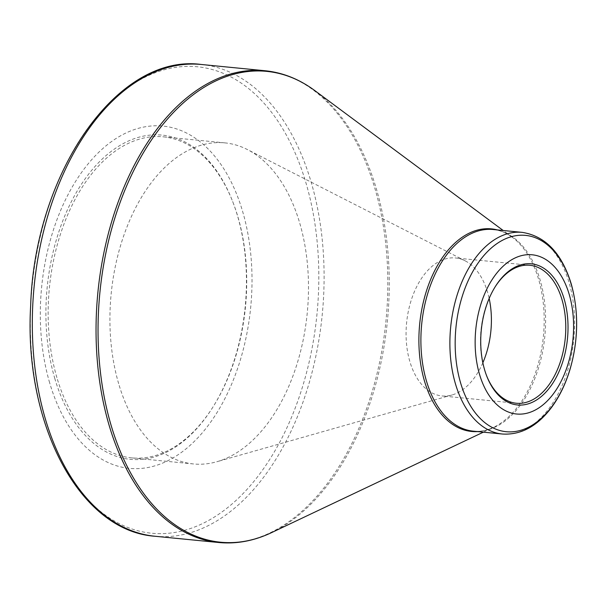 <?xml version="1.0" encoding="UTF-8"?>
<svg xmlns="http://www.w3.org/2000/svg" width="607" height="607" viewBox="0 0 607 607"><rect width="100%" height="100%" fill="white"/><g stroke="black" fill="none" stroke-linecap="round" stroke-linejoin="round"><path stroke-width="0.46" stroke-dasharray="3.04 2.28" d="M54.736 378.275A162.904 99.48 95.6 0 0 212.382 407.934A162.904 99.48 95.6 0 0 232.663 201.516A162.904 99.48 95.6 0 0 100.155 161.045A162.904 99.48 95.6 0 0 54.736 378.275M49.645 382.789A171.963 105.019 -84.4 0 1 156.811 125.77A171.963 105.019 -84.4 0 1 232.064 383.108A171.963 105.019 -84.4 0 1 49.645 382.789M495.251 286.671A69.319 42.331 95.6 0 0 494.948 287.149A69.319 42.331 95.6 0 0 484.204 368.752A69.319 42.331 95.6 0 0 486.313 374.989A69.319 42.331 95.6 0 0 486.518 375.513M482.853 362.766A69.319 42.331 -84.4 0 1 451.98 394.998A69.319 42.331 -84.4 0 1 441.957 395.939A69.319 42.331 -84.4 0 1 409.824 361.446A69.319 42.331 -84.4 0 1 414.862 290.586A69.319 42.331 -84.4 0 1 455.516 257.967A69.319 42.331 -84.4 0 1 465.159 260.835A69.319 42.331 -84.4 0 1 489.166 298.462M118.661 383.677A161.303 98.501 -84.4 0 1 130.384 218.793A161.303 98.501 -84.4 0 1 224.985 142.888A161.303 98.501 -84.4 0 1 247.428 149.572A161.303 98.501 -84.4 0 1 307.241 313.045A161.303 98.501 -84.4 0 1 216.752 461.76A161.303 98.501 -84.4 0 1 193.436 463.945A161.303 98.501 -84.4 0 1 118.661 383.677M56.891 377.607A161.303 98.501 -84.4 0 1 68.614 212.723A161.303 98.501 -84.4 0 1 163.207 136.818A161.303 98.501 -84.4 0 1 233.073 202.579A161.303 98.501 -84.4 0 1 212.989 406.971A161.303 98.501 -84.4 0 1 131.658 457.875A161.303 98.501 -84.4 0 1 56.891 377.607M43.014 416.614A234.355 143.115 -84.4 0 1 115.353 97.537A234.355 143.115 -84.4 0 1 306.11 183.405A234.355 143.115 -84.4 0 1 233.771 502.482A234.355 143.115 -84.4 0 1 43.014 416.614M265.107 70.746A237.018 144.739 -84.4 0 1 374.974 188.701A237.018 144.739 -84.4 0 1 357.751 430.97A237.018 144.739 -84.4 0 1 218.755 542.514M155.02 536.254A237.018 144.739 95.6 0 0 294.023 424.71A237.018 144.739 95.6 0 0 311.247 182.434A237.018 144.739 95.6 0 0 201.38 64.486M497.338 229.924A101.779 62.149 -84.4 0 1 512.179 237.17A101.779 62.149 -84.4 0 1 543.394 336.255A101.779 62.149 -84.4 0 1 493.491 427.366A101.779 62.149 -84.4 0 1 477.527 431.585M271.428 532.688A236.555 144.458 95.6 0 0 376.431 189.096A236.555 144.458 95.6 0 0 314.866 90.64M522.157 232.367A101.316 61.868 -84.4 0 1 569.116 282.786A101.316 61.868 -84.4 0 1 561.756 386.34A101.316 61.868 -84.4 0 1 502.338 434.02M483.384 432.154L493.491 427.366C486.677 430.56 479.962 431.827 473.346 431.167A101.316 61.868 95.6 0 0 544.82 336.392A101.316 61.868 95.6 0 0 493.157 229.514C499.773 230.159 506.117 232.709 512.179 237.17L503.195 230.501M529.896 265.274L455.516 257.967M516.337 403.245L441.957 395.939M465.159 260.835L247.428 149.572M451.98 394.998L216.752 461.76M224.985 142.888L163.207 136.818M193.436 463.945L131.658 457.875M486.313 374.989L486.723 376.052M494.948 287.149L495.555 286.185M233.073 202.579L232.663 201.516M212.989 406.971L212.382 407.934"/><path stroke-width="0.91" d="M479.477 374.185A79.987 48.841 -84.4 0 1 529.327 254.644A79.987 48.841 -84.4 0 1 564.328 374.329A79.987 48.841 -84.4 0 1 479.477 374.185M564.184 299.099A70.92 43.309 -84.4 0 1 544.411 393.67A70.92 43.309 -84.4 0 1 486.723 376.052A70.92 43.309 -84.4 0 1 495.555 286.185A70.92 43.309 -84.4 0 1 564.184 299.099M486.518 375.513A69.319 42.331 95.6 0 0 516.337 403.245A69.319 42.331 95.6 0 0 556.991 370.627A69.319 42.331 95.6 0 0 562.029 299.767A69.319 42.331 95.6 0 0 529.896 265.274A69.319 42.331 95.6 0 0 495.251 286.671M489.166 298.462A69.319 42.331 -84.4 0 1 482.853 362.766M218.755 542.514A237.018 144.739 -84.4 0 1 97.886 292.475A237.018 144.739 -84.4 0 1 265.107 70.746L201.38 64.486A237.018 144.739 95.6 0 0 34.151 286.216A237.018 144.739 95.6 0 0 155.02 536.254L218.755 542.514C236.472 544.191 254.03 540.92 271.428 532.688A236.555 144.458 95.6 0 1 110.861 424.498A236.555 144.458 95.6 0 1 145.316 149.542A236.555 144.458 95.6 0 1 314.866 90.64C299.395 79.183 282.816 72.552 265.107 70.746M477.527 431.585A101.779 62.149 -84.4 0 1 424.407 380.817A101.779 62.149 -84.4 0 1 433.679 272.725A101.779 62.149 -84.4 0 1 497.338 229.924M502.338 434.02A101.316 61.868 -84.4 0 1 455.379 383.601A101.316 61.868 -84.4 0 1 462.739 280.047A101.316 61.868 -84.4 0 1 522.157 232.367L493.157 229.514A101.316 61.868 95.6 0 0 433.747 277.194A101.316 61.868 95.6 0 0 426.38 380.756A101.316 61.868 95.6 0 0 473.346 431.167L502.338 434.02C520.965 435.173 537.392 426.266 551.642 407.297C559.616 396.439 565.807 383.586 570.216 368.745C578.433 339.541 578.782 311.27 571.24 283.939C561.809 253.248 545.443 236.055 522.157 232.367M571.263 284.471A98.645 60.245 95.6 0 0 490.964 248.324A98.645 60.245 95.6 0 0 460.516 382.63A98.645 60.245 95.6 0 0 540.807 418.777A98.645 60.245 95.6 0 0 571.263 284.471M503.195 230.501L314.866 90.64M483.384 432.154L271.428 532.688M201.38 64.486C117.417 52.984 34.675 173.101 30.669 305.564C23.567 423.906 79.563 531.064 155.02 536.254"/></g></svg>
